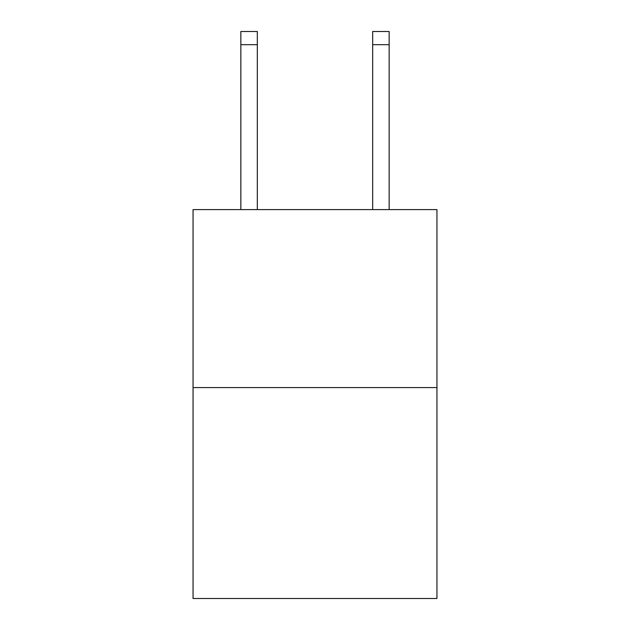 <?xml version="1.0" encoding="UTF-8"?>
<svg xmlns="http://www.w3.org/2000/svg" width="630" height="630" viewBox="0 0 630 630"><rect width="100%" height="100%" fill="white"/><g stroke="black" fill="none" stroke-linecap="round" stroke-linejoin="round"><path stroke-width="0.94" d="M436.944 387.576L436.944 209.601L193.056 209.601L193.056 598.5L436.944 598.5L436.944 387.576L193.056 387.576M257.323 31.5L240.849 31.5L257.323 31.5L240.849 31.5L257.323 31.5L240.849 31.5L257.323 31.5L240.849 31.5L257.323 31.5L240.849 31.5L257.323 31.5L240.849 31.5L257.323 31.5L240.849 31.5L257.323 31.5L240.849 31.5L257.323 31.5L240.849 31.5L257.323 31.5L240.849 31.5L257.323 31.5L240.849 31.5L257.323 31.5L240.849 31.5L257.323 31.5L240.849 31.5L257.323 31.5L240.849 31.5L257.323 31.5L257.323 44.683L240.849 44.683L240.849 31.5L257.323 31.5L240.849 31.5M257.323 209.601L257.323 44.683M240.849 209.601L240.849 44.683M389.151 209.601L389.151 31.5L372.676 31.5L372.676 209.601M372.676 44.683L389.151 44.683"/></g></svg>
